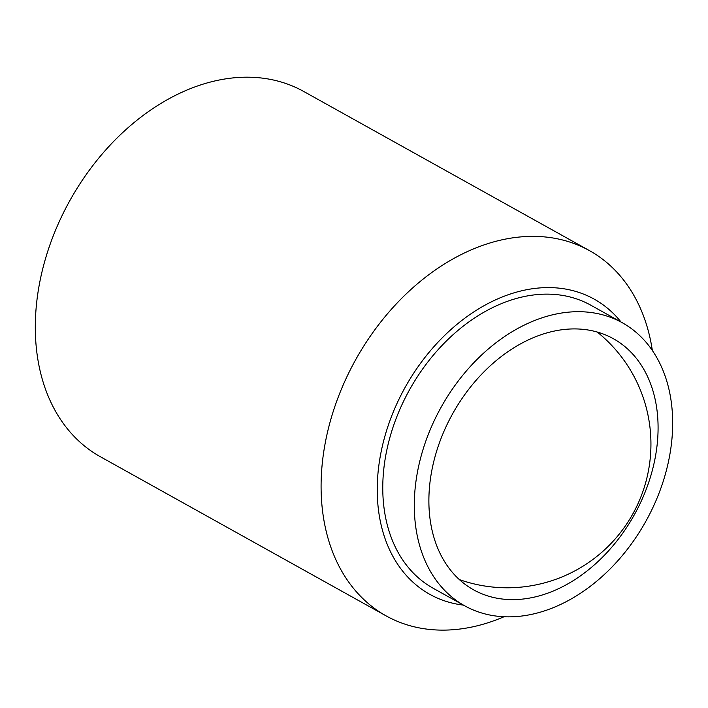 <?xml version="1.0" encoding="UTF-8"?>
<svg xmlns="http://www.w3.org/2000/svg" width="708" height="708" viewBox="0 0 708 708"><rect width="100%" height="100%" fill="white"/><g stroke="black" fill="none" stroke-linecap="round" stroke-linejoin="round"><path stroke-width="1.06" d="M504.025 616.748A209.028 151.202 -60.9 0 1 399.648 622.244A209.028 151.202 -60.9 0 1 386.072 615.863L100.288 456.687A209.028 151.202 -60.9 0 1 65.03 209.648A209.028 151.202 -60.9 0 1 290.138 85.075A209.028 151.202 -60.9 0 1 303.714 91.465L589.499 250.641A209.028 151.202 -60.9 0 1 652.342 350.46M386.072 615.863A209.028 151.202 -60.9 0 1 350.814 368.824A209.028 151.202 -60.9 0 1 575.914 244.251A209.028 151.202 -60.9 0 1 589.499 250.641M463.439 605.119A168.947 122.21 -60.9 0 1 440.73 599.472A168.947 122.21 -60.9 0 1 397.586 402.162A168.947 122.21 -60.9 0 1 583.188 293.962A168.947 122.21 -60.9 0 1 621.093 322.078M475.183 610.747A161.99 117.183 -60.9 0 1 464.652 605.791A161.99 117.183 -60.9 0 1 437.332 414.339A161.99 117.183 -60.9 0 1 611.783 317.804A161.99 117.183 -60.9 0 1 622.305 322.751A161.99 117.183 -60.9 0 1 649.634 514.203A161.99 117.183 -60.9 0 1 475.183 610.747M464.652 605.791L433.137 588.242A161.99 117.183 -60.9 0 1 405.808 396.781A161.99 117.183 -60.9 0 1 580.259 300.245A161.99 117.183 -60.9 0 1 590.791 305.192L622.305 322.751M482.891 594.207A143.706 103.952 -60.9 0 1 473.555 589.817A143.706 103.952 -60.9 0 1 449.315 419.977A143.706 103.952 -60.9 0 1 604.074 334.335A143.706 103.952 -60.9 0 1 613.411 338.734A143.706 103.952 -60.9 0 1 637.651 508.565A143.706 103.952 -60.9 0 1 482.891 594.207M459.333 579.569A143.706 143.706 0 0 0 597.207 332.025"/></g></svg>
